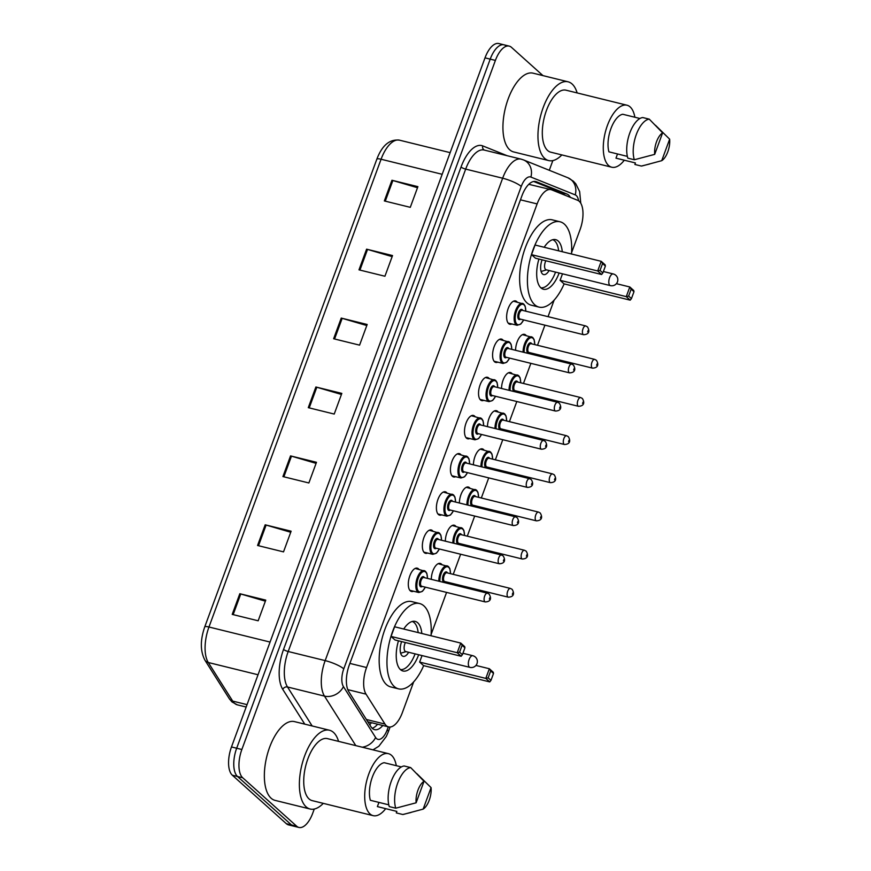<?xml version="1.0" encoding="UTF-8"?>
<svg xmlns="http://www.w3.org/2000/svg" width="871" height="871" viewBox="0 0 871 871"><rect width="100%" height="100%" fill="white"/><g stroke="black" fill="none" stroke-linecap="round" stroke-linejoin="round"><path stroke-width="1.31" d="M413.518 591.213A12.02 5.498 -76.2 0 1 411.482 591.485A12.02 5.498 -76.2 0 1 410.295 590.843A12.02 5.498 -76.2 0 1 409.403 577.125A12.02 5.498 -76.2 0 1 417.231 568.153A12.02 5.498 -76.2 0 1 418.418 568.796A12.02 5.498 -76.2 0 1 418.907 569.34M427.563 553.041A12.02 5.498 -76.2 0 1 425.527 553.314A12.02 5.498 -76.2 0 1 424.351 552.671A12.02 5.498 -76.2 0 1 423.448 538.942A12.02 5.498 -76.2 0 1 431.276 529.971A12.02 5.498 -76.2 0 1 432.462 530.613A12.02 5.498 -76.2 0 1 432.952 531.158M441.608 514.87A12.02 5.498 -76.2 0 1 439.572 515.131A12.02 5.498 -76.2 0 1 438.396 514.489A12.02 5.498 -76.2 0 1 437.492 500.771A12.02 5.498 -76.2 0 1 445.321 491.799A12.02 5.498 -76.2 0 1 446.507 492.442A12.02 5.498 -76.2 0 1 446.997 492.986M455.653 476.687A12.02 5.498 -76.2 0 1 453.617 476.96A12.02 5.498 -76.2 0 1 452.441 476.317A12.02 5.498 -76.2 0 1 451.537 462.599A12.02 5.498 -76.2 0 1 459.365 453.628A12.02 5.498 -76.2 0 1 460.552 454.27A12.02 5.498 -76.2 0 1 461.042 454.814M469.698 438.516A12.02 5.498 -76.2 0 1 467.662 438.788A12.02 5.498 -76.2 0 1 466.486 438.146A12.02 5.498 -76.2 0 1 465.593 424.417A12.02 5.498 -76.2 0 1 473.421 415.445A12.02 5.498 -76.2 0 1 474.597 416.088A12.02 5.498 -76.2 0 1 475.087 416.632M483.743 400.333A12.02 5.498 -76.2 0 1 481.707 400.606A12.02 5.498 -76.2 0 1 480.531 399.963A12.02 5.498 -76.2 0 1 479.638 386.245A12.02 5.498 -76.2 0 1 487.466 377.274A12.02 5.498 -76.2 0 1 488.642 377.916A12.02 5.498 -76.2 0 1 489.143 378.46M497.798 362.162A12.02 5.498 -76.2 0 1 495.762 362.434A12.02 5.498 -76.2 0 1 494.576 361.792A12.02 5.498 -76.2 0 1 493.683 348.062A12.02 5.498 -76.2 0 1 501.511 339.091A12.02 5.498 -76.2 0 1 502.687 339.734A12.02 5.498 -76.2 0 1 503.188 340.278M511.843 323.979A12.02 5.498 -76.2 0 1 509.807 324.252A12.02 5.498 -76.2 0 1 508.62 323.609A12.02 5.498 -76.2 0 1 507.728 309.891A12.02 5.498 -76.2 0 1 515.556 300.92A12.02 5.498 -76.2 0 1 516.732 301.562A12.02 5.498 -76.2 0 1 517.232 302.106M515.578 350.294A12.02 5.498 -76.2 0 1 524.505 334.355A12.02 5.498 -76.2 0 1 525.692 334.997A12.02 5.498 -76.2 0 1 526.182 335.542M501.533 388.477A12.02 5.498 -76.2 0 1 510.46 372.527A12.02 5.498 -76.2 0 1 511.647 373.169A12.02 5.498 -76.2 0 1 512.137 373.713M459.387 503.003A12.02 5.498 -76.2 0 1 468.326 487.052A12.02 5.498 -76.2 0 1 469.502 487.695A12.02 5.498 -76.2 0 1 470.002 488.239M431.297 579.357A12.02 5.498 -76.2 0 1 440.236 563.406A12.02 5.498 -76.2 0 1 441.412 564.049A12.02 5.498 -76.2 0 1 441.913 564.593M445.342 541.174A12.02 5.498 -76.2 0 1 454.281 525.235A12.02 5.498 -76.2 0 1 455.457 525.877A12.02 5.498 -76.2 0 1 455.958 526.422M473.432 464.82A12.02 5.498 -76.2 0 1 482.371 448.881A12.02 5.498 -76.2 0 1 483.557 449.523A12.02 5.498 -76.2 0 1 484.047 450.067M487.488 426.648A12.02 5.498 -76.2 0 1 496.416 410.698A12.02 5.498 -76.2 0 1 497.602 411.341A12.02 5.498 -76.2 0 1 498.092 411.885M571.583 252.677L580.086 229.563A22.537 10.3 103.8 0 0 577.669 200.308L551.593 189.824A22.537 10.3 103.8 0 0 550.962 189.628A22.537 10.3 103.8 0 0 537.124 203.923L366.56 667.524A22.537 10.3 103.8 0 0 366.038 694.143L384.971 724.062A22.537 10.3 103.8 0 0 386.321 725.695A22.537 10.3 103.8 0 0 388.531 726.904A22.537 10.3 103.8 0 0 402.369 712.598L413.681 681.851M550.962 189.628L528.795 184.325M431.123 634.436L446.583 592.4M449.719 583.897L450.1 582.851M453.236 574.348L460.639 554.228M463.764 545.714L464.145 544.68M467.281 536.166L474.684 516.046M477.809 507.543L478.19 506.508M481.325 497.994L488.729 477.874M491.854 469.36L492.235 468.326M495.37 459.812L502.774 439.703M505.909 431.189L506.28 430.154M509.415 421.64L516.819 401.52M519.954 393.006L520.335 391.972M523.46 383.469L530.864 363.349M533.999 354.835L534.38 353.8M537.505 345.286L544.908 325.166M548.044 316.663L554.141 300.092M570.331 197.358A22.537 10.3 103.8 0 0 567.021 194.07L536.373 181.756A22.537 10.3 103.8 0 0 535.741 181.549A22.537 10.3 103.8 0 0 521.914 195.855L349.293 665.019A22.537 10.3 103.8 0 0 348.781 691.639L371.013 726.806A22.537 10.3 103.8 0 0 372.363 728.428A22.537 10.3 103.8 0 0 374.584 729.637A22.537 10.3 103.8 0 0 382.815 725.489M377.622 724.215A22.537 10.3 -76.2 0 1 372.178 728.254M314.268 809.028L312.754 813.144A22.537 10.3 -76.2 0 1 298.916 827.45A22.537 10.3 -76.2 0 1 296.706 826.241L242.693 777.759A22.537 10.3 -76.2 0 1 241.855 749.506L495.403 60.415A22.537 10.3 -76.2 0 1 509.23 46.109A22.537 10.3 -76.2 0 1 511.44 47.317L542.971 75.614M552.845 160.591L549.285 170.281M298.916 827.45L293.734 826.176A22.537 10.3 -76.2 0 1 291.513 824.968L237.5 776.475A22.537 10.3 -76.2 0 1 236.672 748.233L490.21 59.13A22.537 10.3 -76.2 0 1 504.037 44.824A22.537 10.3 -76.2 0 1 506.258 46.032M533.705 181.495L561.839 192.796A22.537 10.3 -76.2 0 1 564.484 195.006M504.037 44.824L498.854 43.55A22.537 10.3 -76.2 0 0 485.016 57.856L231.479 746.948A22.537 10.3 -76.2 0 0 232.317 775.201L286.33 823.683A22.537 10.3 -76.2 0 0 288.541 824.891L293.734 826.176A22.537 10.3 -76.2 0 1 291.513 824.968L237.5 776.475A22.537 10.3 -76.2 0 1 236.672 748.233L490.21 59.13A22.537 10.3 -76.2 0 1 504.037 44.824L509.23 46.109M366.593 249.171L392.538 255.562L384.928 276.238L358.983 269.847L366.593 249.171A6.01 1.263 -159.8 0 1 367.529 249.422L359.93 270.075M391.939 180.264L417.895 186.655L410.285 207.331L384.34 200.94L391.939 180.264A6.01 1.263 -159.8 0 1 392.875 180.515L385.276 201.168M290.533 455.903L316.478 462.294L308.867 482.97L282.923 476.579L290.533 455.903A6.01 1.263 -159.8 0 1 291.469 456.154L283.87 476.807M265.176 524.81L291.121 531.201L283.51 551.876L257.566 545.486L265.176 524.81A6.01 1.263 -159.8 0 1 266.112 525.061L258.513 545.714M239.819 593.717L265.764 600.119L258.164 620.783L232.219 614.393L239.819 593.717A6.01 1.263 -159.8 0 1 240.755 593.978L233.156 614.632M341.236 318.078L367.181 324.48L359.581 345.145L333.626 338.754L341.236 318.078A6.01 1.263 -159.8 0 1 342.172 318.34L334.573 338.982M315.879 386.996L341.824 393.387L334.224 414.063L308.28 407.661L315.879 386.996A6.01 1.263 -159.8 0 1 316.815 387.247L309.216 407.9M341.432 394.454L316.815 387.247M366.789 325.536L342.172 318.34M265.372 601.175L240.755 593.978M290.729 532.268L266.112 525.061M316.086 463.361L291.469 456.154M417.503 187.722L392.875 180.515M392.146 256.629L367.529 249.422M323.283 803.367A40.556 18.541 -76.2 0 1 310.109 809.017A40.556 18.541 -76.2 0 1 306.124 806.84A40.556 18.541 -76.2 0 1 303.097 760.525A40.556 18.541 -76.2 0 1 329.521 730.246A40.556 18.541 -76.2 0 1 333.506 732.424A40.556 18.541 -76.2 0 1 338.558 741.373M310.109 809.017L275.084 800.384A40.556 18.541 -76.2 0 1 271.099 798.206A40.556 18.541 -76.2 0 1 268.072 751.902A40.556 18.541 -76.2 0 1 294.485 721.613L329.521 730.246M385.701 808.658A31.922 14.589 -76.2 0 1 373.147 815.648A31.922 14.589 -76.2 0 1 370.012 813.939A31.922 14.589 -76.2 0 1 367.627 777.487A31.922 14.589 -76.2 0 1 388.422 753.655A31.922 14.589 -76.2 0 1 391.558 755.364A31.922 14.589 -76.2 0 1 396.294 765.685M373.147 815.648L312.177 800.623A31.922 14.589 -76.2 0 1 309.042 798.914A31.922 14.589 -76.2 0 1 306.657 762.463A31.922 14.589 -76.2 0 1 327.452 738.63L388.422 753.655M401.368 766.937L384.187 762.702A22.537 10.3 -76.2 0 0 372.342 777.074A22.537 10.3 -76.2 0 0 370.36 800.286L388.793 804.837M416.12 802.801A15.025 6.87 -76.2 0 1 424.035 781.287L416.12 802.801L395.75 808.19A24.04 10.985 -76.2 0 1 397.731 782.964A24.04 10.985 -76.2 0 1 410.687 767.591L404.198 765.99A24.04 10.985 -76.2 0 0 391.242 781.363A24.04 10.985 -76.2 0 0 389.261 806.59L395.75 808.19M424.035 781.287L410.687 767.591M423.154 809.115L431.069 787.602A15.025 6.87 -76.2 0 1 423.154 809.115L403.676 814.341A24.04 10.985 -76.2 0 1 402.783 814.505L396.294 812.904L396.849 811.402L377.383 806.6L378.929 802.409M416.871 773.698L431.069 787.602M410.97 812.491L402.783 814.505M423.676 665.64A43.942 20.087 -76.2 0 1 398.58 688.863A43.942 20.087 -76.2 0 1 394.258 686.511A43.942 20.087 -76.2 0 1 390.981 636.342A43.942 20.087 -76.2 0 1 419.604 603.538A43.942 20.087 -76.2 0 1 423.916 605.889A43.942 20.087 -76.2 0 1 431.036 635.754M398.58 688.863L390.796 686.947A43.942 20.087 -76.2 0 1 386.474 684.595A43.942 20.087 -76.2 0 1 383.196 634.426A43.942 20.087 -76.2 0 1 411.82 601.621L419.604 603.538M418.668 654.752A25.542 11.671 -76.2 0 1 402.979 670.997A25.542 11.671 -76.2 0 1 400.464 669.625A25.542 11.671 -76.2 0 1 398.461 640.816M403.73 629.025A25.542 11.671 -76.2 0 1 415.195 621.404A25.542 11.671 -76.2 0 1 417.71 622.765A25.542 11.671 -76.2 0 1 421.814 633.489M419.637 662.08L423.578 665.618L489.742 681.917L485.8 678.389L419.637 662.08L422.032 655.58M391.057 636.429L394.988 639.967L461.151 656.266L457.221 652.727L391.057 636.429L394.607 626.782L460.77 643.081L464.7 646.62L464.929 647.806L462.12 645.28L459.583 652.172L462.392 654.698L464.929 647.806M488.163 677.834L490.983 680.36L493.509 673.468L490.7 670.942L488.163 677.834L485.8 678.389L489.35 668.743L475.936 665.433M490.7 670.942L489.35 668.743L493.291 672.27L493.509 673.468M459.583 652.172L457.221 652.727L460.77 643.081L462.12 645.28M461.151 656.266L462.392 654.698M489.742 681.917L490.983 680.36M412.244 621.469A24.791 11.334 -76.2 0 1 414.215 622.656A24.791 11.334 -76.2 0 1 418.156 632.586M415.086 653.86A24.791 11.334 -76.2 0 1 400.399 669.559M401.629 641.6A11.269 5.15 103.8 0 0 402.043 655.732A11.269 5.15 103.8 0 0 403.153 656.342A11.269 5.15 103.8 0 0 408.641 652.281M405.396 642.526A6.01 2.744 103.8 0 0 405.113 651.236A6.01 2.744 103.8 0 0 405.701 651.552L469.926 667.382A6.01 6.01 0 0 0 477.003 663.615A6.01 6.01 0 0 0 472.801 655.711A6.01 2.744 103.8 0 0 469.11 659.521A6.01 2.744 103.8 0 0 469.327 667.055A6.01 2.744 103.8 0 0 469.926 667.382M561.86 154.918A40.556 18.541 -76.2 0 1 548.686 160.569A40.556 18.541 -76.2 0 1 544.702 158.402A40.556 18.541 -76.2 0 1 541.675 112.087A40.556 18.541 -76.2 0 1 568.099 81.809A40.556 18.541 -76.2 0 1 572.084 83.975A40.556 18.541 -76.2 0 1 577.135 92.925M548.686 160.569L513.661 151.935A40.556 18.541 -76.2 0 1 509.677 149.768A40.556 18.541 -76.2 0 1 506.65 103.453A40.556 18.541 -76.2 0 1 533.074 73.175L568.099 81.809M624.289 160.21A31.922 14.589 -76.2 0 1 611.725 167.21A31.922 14.589 -76.2 0 1 608.589 165.501A31.922 14.589 -76.2 0 1 606.205 129.05A31.922 14.589 -76.2 0 1 627 105.217A31.922 14.589 -76.2 0 1 630.147 106.926A31.922 14.589 -76.2 0 1 634.872 117.247M611.725 167.21L550.755 152.185A31.922 14.589 -76.2 0 1 547.619 150.476A31.922 14.589 -76.2 0 1 545.235 114.025A31.922 14.589 -76.2 0 1 566.03 90.192L627 105.217M639.945 118.5L622.765 114.264A22.537 10.3 -76.2 0 0 610.93 128.636A22.537 10.3 -76.2 0 0 608.938 151.848L627.37 156.388M654.698 154.363A15.025 6.87 -76.2 0 1 662.624 132.849L654.698 154.363L634.328 159.752A24.04 10.985 -76.2 0 1 636.309 134.526A24.04 10.985 -76.2 0 1 649.265 119.153L642.776 117.552A24.04 10.985 -76.2 0 0 629.82 132.925A24.04 10.985 -76.2 0 0 627.839 158.152L634.328 159.752M662.624 132.849L649.265 119.153M661.731 160.678L669.647 139.153A15.025 6.87 -76.2 0 1 661.731 160.678L642.254 165.904A24.04 10.985 -76.2 0 1 641.361 166.056L634.872 164.467L635.427 162.953L615.971 158.163L617.517 153.96M655.449 125.25L669.647 139.153M649.548 164.042L641.361 166.056M564.136 283.881A43.942 20.087 -76.2 0 1 539.04 307.104A43.942 20.087 -76.2 0 1 534.718 304.752A43.942 20.087 -76.2 0 1 531.441 254.582A43.942 20.087 -76.2 0 1 560.064 221.778A43.942 20.087 -76.2 0 1 564.386 224.13A43.942 20.087 -76.2 0 1 571.496 253.994M539.04 307.104L531.256 305.188A43.942 20.087 -76.2 0 1 526.933 302.836A43.942 20.087 -76.2 0 1 523.656 252.655A43.942 20.087 -76.2 0 1 552.279 219.851L560.064 221.778M559.128 272.982A25.542 11.671 -76.2 0 1 543.439 289.237A25.542 11.671 -76.2 0 1 540.924 287.865A25.542 11.671 -76.2 0 1 538.92 259.057M544.19 247.266A25.542 11.671 -76.2 0 1 555.654 239.645A25.542 11.671 -76.2 0 1 558.169 241.006A25.542 11.671 -76.2 0 1 562.274 251.719M560.097 280.32L564.038 283.859L630.201 300.157L626.26 296.63L560.097 280.32L562.492 273.821M531.517 254.67L535.458 258.197L601.611 274.507L597.68 270.968L531.517 254.67L535.066 245.023L601.23 261.322L605.16 264.86L605.389 266.047L602.58 263.521L600.043 270.413L602.852 272.939L605.389 266.047M628.622 296.075L631.442 298.601L633.979 291.709L631.159 289.183L628.622 296.075L626.26 296.63L629.809 286.973L616.396 283.674M631.159 289.183L629.809 286.973L633.75 290.511L633.979 291.709M600.043 270.413L597.68 270.968L601.23 261.322L602.58 263.521M601.611 274.507L602.852 272.939M630.201 300.157L631.442 298.601M552.704 239.71A24.791 11.334 -76.2 0 1 554.675 240.897A24.791 11.334 -76.2 0 1 558.616 250.815M555.546 272.1A24.791 11.334 -76.2 0 1 540.858 287.8M542.089 259.841A11.269 5.15 103.8 0 0 542.502 273.973A11.269 5.15 103.8 0 0 543.613 274.583A11.269 5.15 103.8 0 0 549.1 270.511M545.856 260.767A6.01 2.744 103.8 0 0 545.573 269.477A6.01 2.744 103.8 0 0 546.161 269.792L610.386 285.612A6.01 6.01 0 0 0 617.463 281.856A6.01 6.01 0 0 0 613.26 273.951A6.01 2.744 103.8 0 0 609.569 277.762A6.01 2.744 103.8 0 0 609.787 285.296A6.01 2.744 103.8 0 0 610.386 285.612M366.386 719.49L384.971 724.062M567.021 194.07L561.839 192.796A22.537 20 111.9 0 1 562.263 194.113M371.449 722.69A22.537 18.356 147.7 0 1 369.75 724.792M347.779 689.636L366.038 694.143M349.881 663.408L366.56 667.524M520.455 199.818L537.124 203.923M578.573 200.787A15.025 6.87 103.8 0 0 576.286 195.55A15.025 6.87 103.8 0 0 575.23 194.886L530.896 177.063A15.025 6.87 103.8 0 0 521.25 186.459L343.762 668.863A15.025 6.87 103.8 0 0 343.424 686.609L375.597 737.476A15.025 6.87 103.8 0 0 376.501 738.564A15.025 6.87 103.8 0 0 387.192 729.833L388.303 726.839M372.973 749.855L378.841 746.251L386.289 736.496L388.324 731.825A15.025 3.168 -159.8 0 0 387.192 729.833M580.761 203.193L579.661 191.642L575.818 183.846L573.347 181.179L567.859 177.749A15.025 13.337 111.9 0 1 575.23 194.886M304.774 724.149L282.77 689.375A33.795 15.449 -76.2 0 1 283.543 649.439L461.031 167.047A33.795 15.449 -76.2 0 1 482.73 145.893L507.14 155.702M242.693 777.759L232.317 775.201M241.855 749.506L231.479 746.948M296.706 826.241L286.33 823.683M495.403 60.415L485.016 57.856M355.804 745.62L324.48 696.103L287.506 686.99L312.156 725.968M343.424 686.609A15.025 12.238 147.7 0 1 324.48 696.103A30.05 13.729 -76.2 0 1 325.166 660.61L288.192 651.508A30.05 13.729 103.8 0 0 287.506 686.99A3.756 3.059 -32.3 0 0 282.77 689.375M343.762 668.863A15.025 3.168 -159.8 0 0 325.166 660.61L502.654 178.217L465.68 169.105L288.192 651.508A3.756 0.795 20.2 0 1 283.543 649.439M521.25 186.459A15.025 3.168 -159.8 0 0 502.654 178.217A30.05 13.729 -76.2 0 1 521.098 159.143L484.124 150.041A30.05 13.729 103.8 0 0 465.68 169.105A3.756 0.795 20.2 0 1 461.031 167.047M482.73 145.893A3.756 3.332 -68.1 0 0 484.396 150.106M567.859 177.749L523.525 159.926A15.025 13.337 111.9 0 1 530.896 177.063M375.597 737.476A15.025 12.238 147.7 0 1 362.238 747.209M535.088 181.44L536.373 181.756M270.075 642.069L208.964 627.011A7.512 1.579 -159.8 0 0 204.729 626.935L376.838 159.175A7.512 1.579 20.2 0 1 381.073 159.241L208.964 627.011A30.05 13.729 103.8 0 0 208.278 662.504L232.699 701.101A30.05 13.729 103.8 0 0 234.495 703.278A30.05 13.729 103.8 0 0 237.445 704.879L246.166 707.034M237.445 704.879L232.013 701.972L229.334 698.771A7.512 6.119 147.7 0 0 232.699 701.101L247.048 704.639M376.838 159.175C382.097 145.337 389.653 139.001 399.517 140.177A30.05 13.729 103.8 0 0 381.073 159.241L442.174 174.298M258.045 674.764L208.278 662.504A7.512 6.119 147.7 0 1 204.914 660.164C200.221 651.192 200.167 640.12 204.729 626.935M438.81 581.207A11.269 5.15 -76.2 0 1 447.193 565.889A11.269 5.15 -76.2 0 1 448.293 566.498M450.438 573.651A10.517 4.801 103.8 0 0 448.696 567.348A10.517 4.801 103.8 0 0 442.827 570.091A10.517 4.801 103.8 0 0 439.855 581.458M445.266 581.665A5.259 2.406 -76.2 0 1 443.372 581.817A5.259 2.406 -76.2 0 1 443.176 575.23A5.259 2.406 -76.2 0 1 446.921 572.171A5.259 2.406 -76.2 0 1 447.422 572.911M510.439 588.437L446.867 572.78A4.507 2.058 103.8 0 0 443.938 576.145A4.507 2.058 103.8 0 0 444.264 581.284A4.507 2.058 103.8 0 0 444.711 581.534L508.283 597.19A4.507 2.058 -76.2 0 1 507.837 596.951A4.507 2.058 -76.2 0 1 507.499 591.801A4.507 2.058 -76.2 0 1 510.439 588.437L512.126 589.329C514.326 592.944 514.445 596.907 508.283 597.19M512.856 592.922L512.344 594.305L512.856 592.922M447.748 583.407A10.517 4.801 103.8 0 0 448.282 582.405M452.866 543.025A11.269 5.15 -76.2 0 1 461.238 527.717A11.269 5.15 -76.2 0 1 462.338 528.316M464.483 535.48A10.517 4.801 103.8 0 0 462.741 529.165A10.517 4.801 103.8 0 0 456.872 531.92A10.517 4.801 103.8 0 0 453.9 543.286M459.311 543.493A5.259 2.406 -76.2 0 1 457.417 543.646A5.259 2.406 -76.2 0 1 457.221 537.048A5.259 2.406 -76.2 0 1 460.966 533.988A5.259 2.406 -76.2 0 1 461.467 534.74M524.484 550.265L460.911 534.598A4.507 2.058 103.8 0 0 457.983 537.962A4.507 2.058 103.8 0 0 458.32 543.112A4.507 2.058 103.8 0 0 458.756 543.352L522.328 559.019A4.507 2.058 -76.2 0 1 521.881 558.779A4.507 2.058 -76.2 0 1 521.544 553.629A4.507 2.058 -76.2 0 1 524.484 550.265L526.171 551.158C528.37 554.762 528.49 558.725 522.328 559.019M526.901 554.751L526.4 556.134L526.901 554.751M461.793 545.235A10.517 4.801 103.8 0 0 462.327 544.233M466.91 504.853A11.269 5.15 -76.2 0 1 475.283 489.546A11.269 5.15 -76.2 0 1 476.393 490.144M478.527 497.308A10.517 4.801 103.8 0 0 476.785 490.994A10.517 4.801 103.8 0 0 470.917 493.737A10.517 4.801 103.8 0 0 467.945 505.104M473.356 505.311A5.259 2.406 -76.2 0 1 471.461 505.463A5.259 2.406 -76.2 0 1 471.265 498.876A5.259 2.406 -76.2 0 1 475.011 495.817A5.259 2.406 -76.2 0 1 475.512 496.557M538.528 512.094L474.956 496.426A4.507 2.058 103.8 0 0 472.028 499.791A4.507 2.058 103.8 0 0 472.365 504.94A4.507 2.058 103.8 0 0 472.801 505.18L536.373 520.836A4.507 2.058 -76.2 0 1 535.926 520.597A4.507 2.058 -76.2 0 1 535.589 515.458A4.507 2.058 -76.2 0 1 538.528 512.094L540.216 512.975C542.415 516.59 542.546 520.553 536.373 520.836M540.945 516.579L540.445 517.951L540.945 516.579M475.838 507.053A10.517 4.801 103.8 0 0 476.372 506.051M480.955 466.682A11.269 5.15 -76.2 0 1 489.328 451.363A11.269 5.15 -76.2 0 1 490.438 451.973M492.572 459.126A10.517 4.801 103.8 0 0 490.83 452.822A10.517 4.801 103.8 0 0 484.962 455.566A10.517 4.801 103.8 0 0 481.99 466.932M487.401 467.139A5.259 2.406 -76.2 0 1 485.506 467.292A5.259 2.406 -76.2 0 1 485.31 460.694A5.259 2.406 -76.2 0 1 489.056 457.645A5.259 2.406 -76.2 0 1 489.556 458.386M552.573 473.911L489.012 458.244A4.507 2.058 103.8 0 0 486.072 461.619A4.507 2.058 103.8 0 0 486.41 466.758A4.507 2.058 103.8 0 0 486.845 466.998L550.418 482.665A4.507 2.058 -76.2 0 1 549.971 482.425A4.507 2.058 -76.2 0 1 549.645 477.275A4.507 2.058 -76.2 0 1 552.573 473.911L554.261 474.804C556.46 478.419 556.591 482.371 550.418 482.665M554.99 478.397L554.489 479.779L554.99 478.397M489.894 468.881A10.517 4.801 103.8 0 0 490.417 467.879M495 428.499A11.269 5.15 -76.2 0 1 503.373 413.192A11.269 5.15 -76.2 0 1 504.483 413.79M506.617 420.954A10.517 4.801 103.8 0 0 504.875 414.64A10.517 4.801 103.8 0 0 499.007 417.394A10.517 4.801 103.8 0 0 496.035 428.761M501.446 428.957A5.259 2.406 -76.2 0 1 499.551 429.109A5.259 2.406 -76.2 0 1 499.355 422.522A5.259 2.406 -76.2 0 1 503.1 419.463A5.259 2.406 -76.2 0 1 503.601 420.214M566.618 435.74L503.057 420.072A4.507 2.058 103.8 0 0 500.117 423.437A4.507 2.058 103.8 0 0 500.455 428.586A4.507 2.058 103.8 0 0 500.901 428.826L564.462 444.493A4.507 2.058 -76.2 0 1 564.027 444.243A4.507 2.058 -76.2 0 1 563.689 439.104A4.507 2.058 -76.2 0 1 566.618 435.74L568.306 436.632C570.505 440.236 570.636 444.199 564.462 444.493M569.035 440.225L568.534 441.597L569.035 440.225M503.939 430.699A10.517 4.801 103.8 0 0 504.461 429.708M509.045 390.328A11.269 5.15 -76.2 0 1 517.418 375.009A11.269 5.15 -76.2 0 1 518.528 375.619M520.662 382.772A10.517 4.801 103.8 0 0 518.92 376.468A10.517 4.801 103.8 0 0 513.052 379.212A10.517 4.801 103.8 0 0 510.079 390.578M515.501 390.785A5.259 2.406 -76.2 0 1 513.596 390.937A5.259 2.406 -76.2 0 1 513.4 384.351A5.259 2.406 -76.2 0 1 517.145 381.291A5.259 2.406 -76.2 0 1 517.657 382.031M580.663 397.557L517.102 381.901A4.507 2.058 103.8 0 0 514.162 385.265A4.507 2.058 103.8 0 0 514.5 390.404A4.507 2.058 103.8 0 0 514.946 390.644L578.507 406.311A4.507 2.058 -76.2 0 1 578.072 406.071A4.507 2.058 -76.2 0 1 577.734 400.921A4.507 2.058 -76.2 0 1 580.663 397.557L582.351 398.45C584.55 402.064 584.681 406.028 578.507 406.311M583.091 402.043L582.579 403.425L583.091 402.043M517.984 392.527A10.517 4.801 103.8 0 0 518.506 391.525M523.09 352.145A11.269 5.15 -76.2 0 1 531.462 336.837A11.269 5.15 -76.2 0 1 532.573 337.436M534.718 344.6A10.517 4.801 103.8 0 0 532.965 338.286A10.517 4.801 103.8 0 0 527.097 341.04A10.517 4.801 103.8 0 0 524.124 352.407M529.546 352.613A5.259 2.406 -76.2 0 1 527.641 352.766A5.259 2.406 -76.2 0 1 527.445 346.168A5.259 2.406 -76.2 0 1 531.19 343.109A5.259 2.406 -76.2 0 1 531.702 343.86M594.719 359.385L531.147 343.718A4.507 2.058 103.8 0 0 528.207 347.083A4.507 2.058 103.8 0 0 528.545 352.232A4.507 2.058 103.8 0 0 528.991 352.472L592.552 368.139A4.507 2.058 -76.2 0 1 592.117 367.9A4.507 2.058 -76.2 0 1 591.779 362.75A4.507 2.058 -76.2 0 1 594.719 359.385L596.395 360.278C598.606 363.882 598.725 367.845 592.552 368.139M597.136 363.871L596.624 365.243L597.136 363.871M532.029 354.355A10.517 4.801 103.8 0 0 532.562 353.354M425.375 587.174L422.424 591.333L418.799 592.52A11.269 5.15 -76.2 0 1 417.688 591.91A11.269 5.15 -76.2 0 1 416.85 579.052A11.269 5.15 -76.2 0 1 424.188 570.636A11.269 5.15 -76.2 0 1 425.298 571.245M427.432 578.398A10.517 4.801 103.8 0 0 425.69 572.095A10.517 4.801 103.8 0 0 418.2 578.202A10.517 4.801 103.8 0 0 418.592 591.387A10.517 4.801 103.8 0 0 425.277 587.152M422.261 586.412A5.259 2.406 -76.2 0 1 420.366 586.564A5.259 2.406 -76.2 0 1 420.17 579.966A5.259 2.406 -76.2 0 1 423.916 576.918A5.259 2.406 -76.2 0 1 424.417 577.658M423.872 577.517A4.507 2.058 103.8 0 0 420.933 580.892A4.507 2.058 103.8 0 0 421.27 586.031A4.507 2.058 103.8 0 0 421.706 586.27L485.278 601.937A4.507 2.058 -76.2 0 1 484.831 601.698A4.507 2.058 -76.2 0 1 484.505 596.548A4.507 2.058 -76.2 0 1 487.433 593.184L423.872 577.517M489.35 599.052L489.85 597.669L489.35 599.052M439.42 549.002L436.469 553.15L432.843 554.337A11.269 5.15 -76.2 0 1 431.733 553.738A11.269 5.15 -76.2 0 1 430.895 540.869A11.269 5.15 -76.2 0 1 438.233 532.464A11.269 5.15 -76.2 0 1 439.343 533.063M441.477 540.227A10.517 4.801 103.8 0 0 439.735 533.912A10.517 4.801 103.8 0 0 432.245 540.031A10.517 4.801 103.8 0 0 432.637 553.205A10.517 4.801 103.8 0 0 439.322 548.98M436.306 548.229A5.259 2.406 -76.2 0 1 434.411 548.382A5.259 2.406 -76.2 0 1 434.215 541.795A5.259 2.406 -76.2 0 1 437.961 538.735A5.259 2.406 -76.2 0 1 438.461 539.487M437.917 539.345A4.507 2.058 103.8 0 0 434.977 542.709A4.507 2.058 103.8 0 0 435.315 547.859A4.507 2.058 103.8 0 0 435.761 548.099L499.323 563.766A4.507 2.058 -76.2 0 1 498.887 563.515A4.507 2.058 -76.2 0 1 498.55 558.376A4.507 2.058 -76.2 0 1 501.478 555.012L437.917 539.345M503.394 560.87L503.895 559.498L503.394 560.87M453.464 510.82L450.514 514.979L446.888 516.165A11.269 5.15 -76.2 0 1 445.778 515.567A11.269 5.15 -76.2 0 1 444.939 502.698A11.269 5.15 -76.2 0 1 452.278 494.282A11.269 5.15 -76.2 0 1 453.388 494.891M455.522 502.044A10.517 4.801 103.8 0 0 453.78 495.741A10.517 4.801 103.8 0 0 446.29 501.848A10.517 4.801 103.8 0 0 446.681 515.033A10.517 4.801 103.8 0 0 453.366 510.798M450.361 510.058A5.259 2.406 -76.2 0 1 448.456 510.21A5.259 2.406 -76.2 0 1 448.26 503.623A5.259 2.406 -76.2 0 1 452.005 500.564A5.259 2.406 -76.2 0 1 452.517 501.304M451.962 501.173A4.507 2.058 103.8 0 0 449.022 504.538A4.507 2.058 103.8 0 0 449.36 509.677A4.507 2.058 103.8 0 0 449.806 509.916L513.367 525.583A4.507 2.058 -76.2 0 1 512.932 525.344A4.507 2.058 -76.2 0 1 512.594 520.194A4.507 2.058 -76.2 0 1 515.523 516.83L451.962 501.173M517.439 522.698L517.951 521.315L517.439 522.698M467.509 472.648L464.559 476.796L460.933 477.994A11.269 5.15 -76.2 0 1 459.823 477.384A11.269 5.15 -76.2 0 1 458.984 464.526A11.269 5.15 -76.2 0 1 466.323 456.11A11.269 5.15 -76.2 0 1 467.433 456.709M469.578 463.873A10.517 4.801 103.8 0 0 467.825 457.558A10.517 4.801 103.8 0 0 460.345 463.677A10.517 4.801 103.8 0 0 460.726 476.862A10.517 4.801 103.8 0 0 467.422 472.626M464.406 471.886A5.259 2.406 -76.2 0 1 462.501 472.038A5.259 2.406 -76.2 0 1 462.305 465.441A5.259 2.406 -76.2 0 1 466.05 462.381A5.259 2.406 -76.2 0 1 466.562 463.132M466.007 462.991A4.507 2.058 103.8 0 0 463.067 466.355A4.507 2.058 103.8 0 0 463.405 471.505A4.507 2.058 103.8 0 0 463.851 471.744L527.412 487.412A4.507 2.058 -76.2 0 1 526.977 487.172A4.507 2.058 -76.2 0 1 526.639 482.022A4.507 2.058 -76.2 0 1 529.568 478.658L466.007 462.991M531.484 484.516L531.996 483.144L531.484 484.516M481.565 434.477L478.604 438.625L474.978 439.811A11.269 5.15 -76.2 0 1 473.868 439.213A11.269 5.15 -76.2 0 1 473.029 426.344A11.269 5.15 -76.2 0 1 480.367 417.938A11.269 5.15 -76.2 0 1 481.478 418.537M483.623 425.701A10.517 4.801 103.8 0 0 481.87 419.387A10.517 4.801 103.8 0 0 474.39 425.494A10.517 4.801 103.8 0 0 474.771 438.679A10.517 4.801 103.8 0 0 481.467 434.444M478.451 433.704A5.259 2.406 -76.2 0 1 476.546 433.856A5.259 2.406 -76.2 0 1 476.35 427.269A5.259 2.406 -76.2 0 1 480.095 424.21A5.259 2.406 -76.2 0 1 480.607 424.95M480.052 424.819A4.507 2.058 103.8 0 0 477.112 428.184A4.507 2.058 103.8 0 0 477.45 433.323A4.507 2.058 103.8 0 0 477.896 433.573L541.468 449.229A4.507 2.058 -76.2 0 1 541.022 448.99A4.507 2.058 -76.2 0 1 540.684 443.84A4.507 2.058 -76.2 0 1 543.624 440.476L480.052 424.819M545.529 446.344L546.041 444.961L545.529 446.344M495.61 396.294L492.648 400.442L489.023 401.64A11.269 5.15 -76.2 0 1 487.923 401.03A11.269 5.15 -76.2 0 1 487.074 388.172A11.269 5.15 -76.2 0 1 494.412 379.756A11.269 5.15 -76.2 0 1 495.523 380.366M497.668 387.519A10.517 4.801 103.8 0 0 495.915 381.215A10.517 4.801 103.8 0 0 488.435 387.323A10.517 4.801 103.8 0 0 488.816 400.508A10.517 4.801 103.8 0 0 495.512 396.272M492.496 395.532A5.259 2.406 -76.2 0 1 490.591 395.684A5.259 2.406 -76.2 0 1 490.406 389.087A5.259 2.406 -76.2 0 1 494.14 386.038A5.259 2.406 -76.2 0 1 494.652 386.778M494.097 386.637A4.507 2.058 103.8 0 0 491.157 390.001A4.507 2.058 103.8 0 0 491.494 395.151A4.507 2.058 103.8 0 0 491.941 395.39L555.513 411.058A4.507 2.058 -76.2 0 1 555.067 410.818A4.507 2.058 -76.2 0 1 554.729 405.668A4.507 2.058 -76.2 0 1 557.669 402.304L494.097 386.637M559.574 408.172L560.086 406.79L559.574 408.172M509.655 358.123L506.704 362.271L503.068 363.457A11.269 5.15 -76.2 0 1 501.968 362.859A11.269 5.15 -76.2 0 1 501.13 349.99A11.269 5.15 -76.2 0 1 508.468 341.584A11.269 5.15 -76.2 0 1 509.568 342.183M511.713 349.347A10.517 4.801 103.8 0 0 509.971 343.032A10.517 4.801 103.8 0 0 502.48 349.151A10.517 4.801 103.8 0 0 502.872 362.325A10.517 4.801 103.8 0 0 509.557 358.101M506.541 357.35A5.259 2.406 -76.2 0 1 504.647 357.502A5.259 2.406 -76.2 0 1 504.451 350.915A5.259 2.406 -76.2 0 1 508.196 347.856A5.259 2.406 -76.2 0 1 508.697 348.607M508.141 348.465A4.507 2.058 103.8 0 0 505.213 351.83A4.507 2.058 103.8 0 0 505.539 356.979A4.507 2.058 103.8 0 0 505.986 357.219L569.558 372.875A4.507 2.058 -76.2 0 1 569.111 372.636A4.507 2.058 -76.2 0 1 568.774 367.497A4.507 2.058 -76.2 0 1 571.714 364.132L508.141 348.465M573.619 369.99L574.131 368.618L573.619 369.99M523.7 319.94L520.749 324.099L517.124 325.286A11.269 5.15 -76.2 0 1 516.013 324.687A11.269 5.15 -76.2 0 1 515.175 311.818A11.269 5.15 -76.2 0 1 522.513 303.402A11.269 5.15 -76.2 0 1 523.613 304.012M525.757 311.165A10.517 4.801 103.8 0 0 524.015 304.861A10.517 4.801 103.8 0 0 516.525 310.969A10.517 4.801 103.8 0 0 516.917 324.154A10.517 4.801 103.8 0 0 523.602 319.918M520.586 319.178A5.259 2.406 -76.2 0 1 518.691 319.33A5.259 2.406 -76.2 0 1 518.495 312.733A5.259 2.406 -76.2 0 1 522.241 309.684A5.259 2.406 -76.2 0 1 522.742 310.424M522.186 310.294A4.507 2.058 103.8 0 0 519.258 313.658A4.507 2.058 103.8 0 0 519.595 318.797A4.507 2.058 103.8 0 0 520.031 319.036L583.603 334.704A4.507 2.058 -76.2 0 1 583.156 334.464A4.507 2.058 -76.2 0 1 582.819 329.314A4.507 2.058 -76.2 0 1 585.758 325.95L522.186 310.294M587.664 331.818L588.175 330.436L587.664 331.818M368.085 721.863L388.531 726.904M523.525 159.926L521.098 159.143M388.324 731.825L390.088 727.024M229.334 698.771L204.914 660.164M399.517 140.177L450.144 152.643M406.049 651.639L400.638 653.228M462.926 653.272L472.801 655.711M546.509 269.879L541.098 271.469M603.385 271.512L613.26 273.951M438.2 563.679L448.543 566.629L449.85 568.632L450.536 573.684M447.857 583.428L448.38 582.427M452.245 525.507L462.588 528.447L463.895 530.45L464.581 535.502M461.902 545.257L462.425 544.255M466.29 487.325L476.633 490.275L477.939 492.278L478.625 497.33M475.947 507.085L476.47 506.084M480.335 449.153L490.678 452.103L491.984 454.096L492.67 459.148M490.003 468.903L490.515 467.901M494.38 410.97L504.734 413.921L506.029 415.924L506.715 420.976M504.048 430.731L504.559 429.73M508.424 372.799L518.778 375.749L520.074 377.753L520.76 382.805M518.093 392.549L518.604 391.547M522.469 334.627L532.823 337.567L534.119 339.57L534.816 344.622M532.137 354.377L532.649 353.376M427.53 578.42L426.844 573.368L425.538 571.376L415.195 568.425M485.278 601.937C491.451 601.643 491.32 597.691 489.121 594.076L487.433 593.184M418.799 592.52L409.805 590.298M441.575 540.249L440.889 535.197L439.594 533.194L429.24 530.243M499.323 563.766C505.496 563.472 505.365 559.509 503.166 555.905L501.478 555.012M432.843 554.337L423.85 552.127M455.62 502.077L454.934 497.025L453.639 495.022L443.285 492.071M513.367 525.583C519.541 525.3 519.41 521.337 517.211 517.722L515.523 516.83M446.888 516.165L437.895 513.944M469.665 463.895L468.979 458.843L467.683 456.84L457.329 453.9M527.412 487.412C533.585 487.118 533.466 483.155 531.256 479.551L529.568 478.658M460.933 477.994L451.94 475.773M483.721 425.723L483.035 420.671L481.728 418.668L471.385 415.717M541.468 449.229C547.63 448.946 547.511 444.983 545.3 441.368L543.624 440.476M474.978 439.811L465.985 437.601M497.766 387.541L497.08 382.489L495.773 380.496L485.43 377.546M555.513 411.058C561.675 410.764 561.555 406.801 559.345 403.197L557.669 402.304M489.023 401.64L480.03 399.419M511.81 349.369L511.125 344.317L509.818 342.314L499.475 339.363M569.558 372.875C575.72 372.592 575.6 368.629 573.39 365.025L571.714 364.132M503.068 363.457L494.086 361.247M525.855 311.197L525.169 306.146L523.863 304.142L513.52 301.192M583.603 334.704C589.765 334.41 589.645 330.457 587.446 326.843L585.758 325.95M517.124 325.286L508.131 323.065"/></g></svg>
